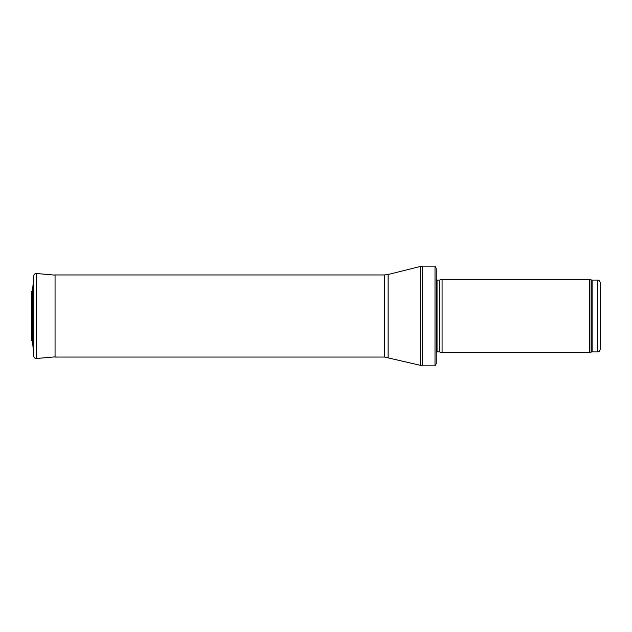 <?xml version="1.0" encoding="UTF-8"?>
<svg xmlns="http://www.w3.org/2000/svg" width="632" height="632" viewBox="0 0 632 632"><rect width="100%" height="100%" fill="white"/><g stroke="black" fill="none" stroke-linecap="round" stroke-linejoin="round"><path stroke-width="0.95" d="M600.4 316L600.4 283.018C598.899 278.878 598.362 280.711 597.469 280.087L597.469 351.913C598.362 351.289 598.899 353.122 600.4 348.983L600.4 316M589.593 316L589.593 352.648L442.076 352.648L442.076 279.352L589.593 279.352L589.593 316M436.206 316L436.206 363.787L434.998 365.841L434.998 266.159L436.206 268.213L436.206 355.579M384.564 357.048L384.564 274.952L55.055 274.952L55.055 357.048L384.564 357.048L422.634 365.841L422.634 266.159L434.998 266.159M32.587 342.07L32.587 289.93L31.6 291.842L31.6 340.158L32.587 342.07L33.852 356.385L33.852 275.615L32.587 289.93M597.469 280.087L592.121 280.087L592.121 351.913L597.469 351.913M592.121 280.087L591.118 279.905L591.118 352.095L592.121 351.913M439.485 351.953L439.485 280.047L439.485 351.953L442.076 352.648M439.185 280.087L437.044 280.087L437.044 351.913L436.206 352.261M384.564 274.952L388.119 274.517L420.501 266.42L420.501 365.58M388.119 274.517L388.119 357.483M33.852 275.615C33.891 274.422 34.736 273.711 36.395 273.498L36.395 358.502C34.736 358.289 33.891 357.578 33.852 356.385M31.6 291.842L31.6 340.158M591.118 279.905L589.593 279.352M591.118 352.095L589.593 352.648M439.485 280.047L442.076 279.352M439.185 351.913L437.044 351.913M437.044 280.087L436.206 279.739M434.998 365.841L422.634 365.841M420.501 266.42L422.634 266.159M53.846 275.015L55.055 274.952M36.395 273.498L55.055 275.125M36.395 358.502L55.055 356.875"/></g></svg>
